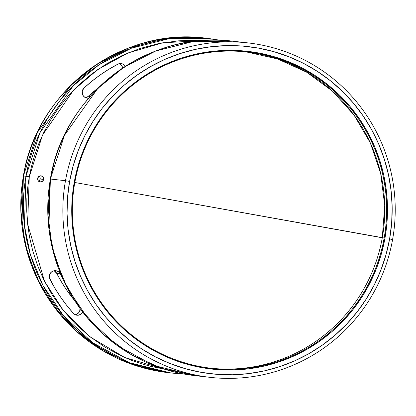 <?xml version="1.0" encoding="UTF-8"?>
<svg xmlns="http://www.w3.org/2000/svg" width="416" height="416" viewBox="0 0 416 416"><rect width="100%" height="100%" fill="white"/><g stroke="black" fill="none" stroke-linecap="round" stroke-linejoin="round"><path stroke-width="0.62" d="M82.779 312.156A5.855 5.777 -83.6 0 1 73.408 313.347L75.353 314.761L78.494 315.193L81.396 313.877L82.872 311.964M75.332 314.751A5.855 5.777 96.4 0 0 79.919 310.034L81.286 310.19L79.919 310.034A5.855 5.777 96.4 0 0 79.981 308.417L79.721 310.825L78.515 312.926L76.58 314.35L75.036 314.803M38.631 181.194A3.073 3.037 96.4 0 0 40.17 179.031L43.628 179.421A3.073 3.037 -83.6 0 1 40.295 181.938A3.073 3.037 -83.6 0 1 37.653 178.35L38.147 180.643L40.102 181.912L42.37 181.402L43.628 179.421L43.134 177.122L41.179 175.859L38.906 176.363L37.653 178.35A3.073 3.037 -83.6 0 1 40.981 175.828A3.073 3.037 -83.6 0 1 43.628 179.421L40.17 179.031A3.073 3.037 96.4 0 0 39.192 176.186M25.958 176.275L23.421 175.989A168.293 166.166 96.4 0 0 168.194 372.642L126.755 362.404L90.121 342.42L61.022 315.541L40.435 285.199L27.851 254.42L21.892 225.311L23.421 175.989L25.958 176.275L24.43 225.592L30.389 254.706L42.973 285.485L63.554 315.822L92.659 342.701L129.288 362.69L170.726 372.928A168.293 166.166 -83.6 0 1 25.958 176.275L29.26 176.836L25.958 176.275A168.293 166.166 -83.6 0 1 208.286 38.449L168.584 38.823L131.388 48.214L99.185 64.698L73.252 85.774L39.998 132.636L25.958 176.275M182.993 373.838A168.293 166.166 -83.6 0 1 170.726 372.928L182.993 373.838L168.194 372.642L135.039 365.388L104.047 351.468L76.518 331.458L53.591 306.197L36.223 276.734L25.142 244.301L20.8 210.246L23.384 175.989C36.504 91.052 121.623 26.702 205.748 38.163A168.293 166.166 96.4 0 0 23.421 175.989L37.461 132.35L70.715 85.493L96.652 64.412L128.851 47.928L166.046 38.537L205.748 38.163L220.449 40.279L208.286 38.449M65.489 180.716L50.388 179.02A168.293 166.166 96.4 0 0 195.161 375.669L153.722 365.43L117.088 345.446L87.989 318.568L67.402 288.226L54.818 257.447L48.859 228.337L50.388 179.02L65.489 180.716A168.293 166.166 96.4 0 0 199.524 375.799A168.293 166.166 96.4 0 0 392.584 239.538A168.293 166.166 -83.6 0 1 210.257 377.364A168.293 166.166 -83.6 0 1 65.489 180.716L69.618 181.418L65.489 180.716A168.293 166.166 -83.6 0 1 247.816 42.884A168.293 166.166 -83.6 0 1 392.584 239.538L389.605 238.961A164.632 162.552 -83.6 0 1 200.741 372.263A164.632 162.552 -83.6 0 1 69.618 181.418L73.216 165.672L78.322 150.353L84.89 135.611L92.846 121.586L102.118 108.415L112.622 96.226L124.249 85.129L136.895 75.244L150.431 66.654L164.731 59.446L179.655 53.69L195.057 49.442L210.792 46.743L226.715 45.62L242.658 46.077L258.482 48.116L274.024 51.719L289.141 56.846L303.68 63.45L317.512 71.464L330.491 80.818L342.503 91.416L353.428 103.158L363.158 115.934L371.602 129.615L378.68 144.071L384.322 159.167L388.476 174.751L391.097 190.679L392.163 206.794L391.664 222.94L389.605 238.961L386.006 254.712L380.9 270.031L374.338 284.773L366.382 298.797L357.105 311.964L346.601 324.158L334.974 335.249L322.332 345.14L308.797 353.725L294.497 360.932L279.573 366.688L264.165 370.937L248.43 373.636L232.513 374.764L216.564 374.301L200.741 372.263L185.198 368.664L170.082 363.537L155.542 356.933L141.716 348.915L128.731 339.56L116.719 328.962L105.799 317.221L96.065 304.45L87.62 290.768L80.543 276.307L74.901 261.217L70.751 245.632L68.125 229.705L67.059 213.59L67.558 197.444L69.618 181.418A164.632 162.552 -83.6 0 1 258.482 48.116A164.632 162.552 -83.6 0 1 389.605 238.961L392.584 239.538A168.293 166.166 96.4 0 0 258.549 44.45A168.293 166.166 96.4 0 0 65.489 180.716M384.155 237.988A159.146 157.134 96.4 0 0 257.405 53.508A159.146 157.134 96.4 0 0 74.838 182.364L74.24 182.25A159.874 157.856 -83.6 0 1 257.65 52.801A159.874 157.856 -83.6 0 1 384.982 238.134L382.278 237.78A159.146 157.134 96.4 0 0 246.314 51.922L277.503 58.932L306.628 72.192L332.483 91.151L354 115.024L370.287 142.828L380.671 173.41L384.727 205.504L382.278 237.78L74.812 182.489L384.155 237.988A159.146 157.134 -83.6 0 1 211.739 368.326A159.146 157.134 -83.6 0 1 74.838 182.364A159.146 157.134 -83.6 0 1 247.255 52.026A159.146 157.134 -83.6 0 1 384.155 237.988L384.982 238.134A159.874 157.856 -83.6 0 1 201.578 367.583A159.874 157.856 -83.6 0 1 74.24 182.25L74.838 182.364A159.146 157.134 96.4 0 0 201.588 366.85A159.146 157.134 96.4 0 0 384.155 237.988M210.798 368.217A159.146 157.134 96.4 0 0 382.278 237.78A159.146 157.134 96.4 0 1 210.798 368.217M384.982 238.134L386.984 222.57L387.468 206.887L386.433 191.24L383.885 175.776L379.855 160.638L374.374 145.98L367.5 131.94L359.299 118.654L349.851 106.252L339.243 94.848L327.579 84.557L314.974 75.473L301.543 67.688L287.42 61.277L272.74 56.295L257.65 52.801L242.284 50.82L226.798 50.372L211.338 51.464L196.056 54.085L181.095 58.214L166.603 63.799L152.719 70.798L139.573 79.139L127.296 88.743L116.002 99.518L105.804 111.353L96.798 124.145L89.071 137.764L82.696 152.079L77.735 166.956L74.24 182.25L72.238 197.808L71.755 213.491L72.795 229.138L75.338 244.608L79.373 259.74L84.848 274.399L91.723 288.439L99.923 301.725L109.372 314.127L119.98 325.53L131.643 335.826L144.253 344.906L157.68 352.69L171.803 359.107L186.482 364.083L201.578 367.583L216.939 369.564L232.424 370.006L247.884 368.914L263.167 366.293L278.127 362.17L292.62 356.58L306.509 349.58L319.654 341.24L331.932 331.635L343.226 320.866L353.423 309.026L362.43 296.234L370.157 282.615L376.527 268.299L381.488 253.422L384.982 238.134M54.07 162.921L50.388 179.02L64.433 135.382L97.687 88.52L123.62 67.444L155.818 50.955L193.014 41.564L232.716 41.189A168.293 166.166 96.4 0 0 50.388 179.02L47.96 217.35M163.909 369.034L124.649 357.464L90.418 337.085L63.476 310.674L44.543 281.372L27.622 224.058L29.26 176.836L42.531 135.07L73.596 90.08L97.776 69.534L127.884 52.993L162.921 42.76L200.772 40.732L188.588 40.409L178.516 40.841L158.777 43.534L139.927 48.495L122.299 55.458L106.148 64.085L91.624 74.027L78.801 84.942L67.688 96.502L58.219 108.425L50.305 120.458L43.81 132.413L38.6 144.123L34.533 155.485L31.465 166.405L29.26 176.836L27.726 187.392L26.837 198.702L26.728 210.777L27.57 223.574L29.536 237.047L32.807 251.098L37.57 265.574L44.002 280.296L52.26 295.001L62.452 309.39L74.625 323.107L88.754 335.78L104.723 347.006L122.304 356.408L131.607 360.324L141.185 363.667L150.992 366.408L163.909 369.034M125.466 66.477L124.488 65.192L122.465 63.898L120.099 63.539L118.529 63.861L108.789 69.295L100.131 74.989L91.863 81.24L84.011 88.026L82.29 90.948L82.462 94.344L83.621 96.299L85.436 97.651L88.759 98.134M54.439 271.003L56.774 273.437L60.232 273.822A147.805 145.933 -83.6 0 0 62.249 277.644L60.232 273.822L58.828 272.038L56.857 270.941L54.616 270.686L52.447 271.326L50.679 272.75L49.587 274.752L49.54 278.153L54.974 288.314L60.575 297.066L66.726 305.417L73.408 313.347A159.51 157.492 -83.6 0 1 49.956 279.214A5.855 5.777 -83.6 0 1 55.749 270.702A5.855 5.777 -83.6 0 1 60.232 273.822L56.774 273.437A5.855 5.777 96.4 0 0 53.986 270.78M88.717 98.14A5.855 5.777 -83.6 0 1 84.011 88.026A159.51 157.492 -83.6 0 1 117.79 64.189A5.855 5.777 -83.6 0 1 125.362 66.3M122.689 68.052A5.855 5.777 96.4 0 0 119.335 63.643M85.55 97.703A5.855 5.777 96.4 0 0 88.332 96.278L98.452 87.75A147.805 145.933 96.4 0 0 88.332 96.278L90.158 96.486L88.332 96.278L86.398 97.464M56.774 273.437A147.805 145.933 96.4 0 0 74.563 300.492L66.617 289.973L61.428 281.866L56.774 273.437M119.012 63.508L121.56 65.411L122.736 68.396M38.823 175.906L39.967 177.263L40.17 179.031L39.364 180.622L38.392 181.308M210.257 377.364L195.161 375.669L162.011 368.42L131.024 354.5L103.496 334.49L80.574 309.228L63.206 279.765L52.125 247.328L47.788 213.273L50.372 179.015C63.492 94.078 148.6 29.734 232.716 41.189L247.816 42.884"/></g></svg>
